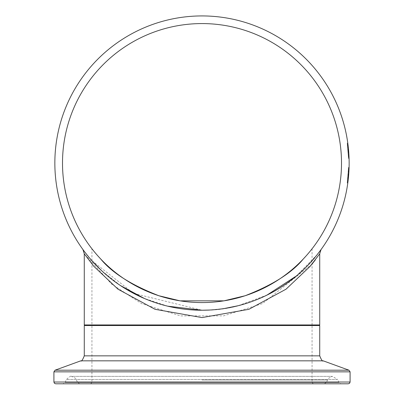 <?xml version="1.0" encoding="UTF-8"?>
<svg xmlns="http://www.w3.org/2000/svg" width="404" height="404" viewBox="0 0 404 404"><rect width="100%" height="100%" fill="white"/><g stroke="black" fill="none" stroke-linecap="round" stroke-linejoin="round"><path stroke-width="0.3" stroke-dasharray="2.02 1.52" d="M349.011 156.691L348.051 145.137L347.46 145.137A146.561 146.561 0 0 0 347.238 143.43A146.561 146.561 0 0 1 347.506 145.516L348.364 155.474A146.561 146.561 0 0 1 348.46 157.575L347.46 145.137A146.561 146.561 0 0 0 347.238 143.43L347.91 149.283A146.561 146.561 0 0 0 347.238 143.43A146.561 146.561 0 0 1 348.48 158.146L347.238 143.43L348.41 156.414A146.561 146.561 0 0 1 348.48 158.146A146.561 146.561 0 0 0 348.389 155.939L348.41 156.454A146.561 146.561 0 0 0 348.056 150.919L347.238 143.43L348.48 158.146L347.238 143.43A146.561 146.561 0 0 1 348.48 158.146L347.238 143.43L347.915 149.308A146.561 146.561 0 0 0 347.238 143.43A146.561 146.561 0 0 1 347.506 145.516L348.364 155.474A146.561 146.561 0 0 1 348.46 157.575L347.354 144.314A146.561 146.561 0 0 1 347.652 146.768L348.455 157.454A146.561 146.561 0 0 0 348.344 155.116L347.354 144.314A146.561 146.561 0 0 1 347.652 146.768L348.455 157.454A146.561 146.561 0 0 0 348.344 155.116L347.46 145.137L348.051 145.137A147.152 147.152 0 0 0 347.834 143.43A147.152 147.152 0 0 1 348.102 145.516L347.506 145.516L348.102 145.516L348.682 151.318M349.046 157.575A147.152 147.152 0 0 0 348.955 155.474L348.364 155.474L348.955 155.474L348.995 156.282L348.405 156.282L348.995 156.282L349.016 156.752L348.995 156.282L349.016 156.752L348.425 156.752L349.016 156.752L348.955 155.474L348.364 155.474L348.955 155.474A147.152 147.152 0 0 1 349.046 157.575L348.46 157.575L349.046 157.575L349.076 158.454L348.49 158.454L349.076 158.454M349.011 156.717L348.425 156.717L349.011 156.717L348.692 151.47L348.102 151.47L348.692 151.47L348.47 148.95L347.879 148.95L348.47 148.95L348.051 145.137A147.152 147.152 0 0 0 347.834 143.43L347.238 143.43A146.561 146.561 0 0 1 347.591 146.243A146.561 146.561 0 0 0 347.238 143.43L348.48 158.146A146.561 146.561 0 0 0 348.096 151.384L348.48 158.146A146.561 146.561 0 0 0 348.177 152.495L348.026 150.561A146.561 146.561 0 0 1 348.48 158.146L347.238 143.43L347.834 143.43L347.238 143.43L347.834 143.43L348.5 149.283L347.91 149.283L348.5 149.283A147.152 147.152 0 0 0 347.834 143.43L347.238 143.43L347.834 143.43A147.152 147.152 0 0 1 349.066 158.146L348.48 158.146L348.172 152.384L348.48 158.146L349.066 158.146L349.041 157.368L347.834 143.43L349 156.414L348.41 156.414L349 156.414A147.152 147.152 0 0 1 349.066 158.146L348.48 158.146L349.066 158.146A147.152 147.152 0 0 0 348.975 155.939L349 156.454L348.41 156.454L349 156.454A147.152 147.152 0 0 0 348.647 150.919L348.056 150.919L348.647 150.919L348.778 152.641M348.995 169.842L348.97 170.367A147.152 147.152 0 0 0 349.056 168.337L349.076 167.716L348.49 167.716L348.495 167.407L348.152 174.003A146.561 146.561 0 0 0 348.228 172.988L348.379 170.367A146.561 146.561 0 0 0 348.465 168.337L348.152 174.003A146.561 146.561 0 0 0 348.228 172.988L348.379 170.367A146.561 146.561 0 0 0 348.465 168.337L348.46 168.539A146.561 146.561 0 0 1 348.349 170.998L347.374 181.684A146.561 146.561 0 0 0 347.657 179.346L348.5 167.397L348.152 174.003A146.561 146.561 0 0 0 348.228 172.988L348.379 170.367A146.561 146.561 0 0 0 348.465 168.337L348.49 167.716L349.076 167.716L349.086 167.407L348.495 167.407L349.086 167.407L348.809 173.119L348.283 179.012L347.692 179.012L348.091 174.826A146.561 146.561 0 0 0 348.49 167.66A146.561 146.561 0 0 1 347.198 183.027A146.561 146.561 0 0 0 348.49 167.66L347.243 182.684L348.43 169.352L347.243 182.684L347.93 176.649A146.561 146.561 0 0 0 348.016 175.695L348.49 167.66A146.561 146.561 0 0 1 347.283 182.371L348.001 175.912A146.561 146.561 0 0 0 348.006 175.836L348.49 167.66A146.561 146.561 0 0 1 347.728 178.699A146.561 146.561 0 0 0 348.293 171.902L348.425 169.422A146.561 146.561 0 0 0 348.485 167.751L348.344 171.043A146.561 146.561 0 0 1 347.349 181.871A146.561 146.561 0 0 0 347.728 178.699L347.733 178.639A146.561 146.561 0 0 0 347.925 176.71L348.036 175.493A146.561 146.561 0 0 0 348.49 167.66A146.561 146.561 0 0 1 347.728 178.699A146.561 146.561 0 0 0 347.894 177.053L347.728 178.699A146.561 146.561 0 0 0 348.49 167.66A146.561 146.561 0 0 1 347.728 178.699A146.561 146.561 0 0 0 347.854 177.472L347.692 179.012L348.283 179.012L348.415 177.78L347.824 177.78L348.415 177.78L348.743 174.003A147.152 147.152 0 0 0 348.814 172.988L348.228 172.988L348.814 172.988L349.031 169.029L348.44 169.029L349.031 169.029L349.011 169.518L348.42 169.518L349.011 169.518L348.97 170.367L348.379 170.367L348.97 170.367A147.152 147.152 0 0 0 349.056 168.337L348.465 168.337L349.056 168.337L349.086 167.407L349.036 168.907M348.566 176.174L348.713 174.407L348.122 174.407L347.935 176.624L348.122 174.407L348.713 174.407L348.526 176.624L348.713 174.407L348.526 176.624L347.935 176.614L348.526 176.624L348.445 177.482L347.854 177.482L348.445 177.472L348.405 177.866L347.814 177.866L347.46 180.992L348.076 175.018L347.405 181.441L347.814 177.866M348.253 179.315L348.667 175.018L348.455 177.386L347.874 177.245L348.001 175.912A146.561 146.561 0 0 0 348.49 167.66A146.561 146.561 0 0 1 348.157 173.952L347.874 177.245M347.854 182.558L348.521 176.649A147.152 147.152 0 0 0 348.607 175.695L349.081 167.66A147.152 147.152 0 0 1 347.794 183.027A147.152 147.152 0 0 0 349.081 167.66A147.152 147.152 0 0 1 348.319 178.699A147.152 147.152 0 0 0 348.485 177.053L348.319 178.699A147.152 147.152 0 0 0 348.475 177.164A147.152 147.152 0 0 1 347.945 181.871A147.152 147.152 0 0 0 348.445 177.472L347.854 177.482L348.445 177.472L348.526 176.624L347.935 176.624L348.526 176.614L348.713 174.407L348.122 174.407L348.692 174.669M349.031 168.978L348.935 171.043A147.152 147.152 0 0 1 348.475 177.164A147.152 147.152 0 0 0 348.884 171.902L348.743 174.003A147.152 147.152 0 0 0 348.814 172.988L348.228 172.988L348.814 172.988L349.031 169.029L348.44 169.029M348.465 168.337L349.056 168.337A147.152 147.152 0 0 1 348.97 170.367L348.379 170.367L348.975 170.271M348.475 177.179L348.591 175.912L348.001 175.912L348.591 175.912A147.152 147.152 0 0 0 348.596 175.836L348.006 175.836M347.96 181.765L347.374 181.684M347.47 180.942L348.061 180.926L347.844 182.633L347.248 182.633M347.859 182.527L347.894 182.26M347.97 181.684A147.152 147.152 0 0 0 348.248 179.346L347.657 179.346L348.243 179.396M349.066 168.044L348.076 180.83M349.071 167.912L349.086 167.397L348.5 167.397L349.086 167.407L349.051 168.539A147.152 147.152 0 0 1 348.935 170.998L348.349 170.998L348.935 170.998L349.026 169.089L348.44 169.089M348.374 178.174L348.965 170.422M348.5 176.907L348.601 175.765L348.011 175.765M348.399 169.948L348.096 174.765A146.561 146.561 0 0 0 348.43 169.327L348.399 169.948L348.99 169.948L349.016 169.327A147.152 147.152 0 0 1 348.687 174.765L348.758 173.786L348.708 174.467L348.117 174.467M348.945 170.826L348.849 172.513M348.809 173.099L348.591 175.897M349.026 169.089L348.985 170.064L349.031 169.044L348.44 169.044L348.076 175.018L348.44 169.044M349.071 167.887L349.051 168.539L348.46 168.539M347.794 183.027L347.198 183.027L347.869 177.306L347.198 183.027L347.794 183.027L348.46 177.306L347.869 177.306L348.46 177.306L347.794 183.027L347.198 183.027L347.794 183.027M348.445 168.958L349.031 168.958L348.642 175.291L349.081 167.66L348.49 167.66L349.081 167.66L349 169.771L348.41 169.771M347.642 179.462L348.238 179.442L348.001 181.441L348.627 175.493A147.152 147.152 0 0 0 349.081 167.66A147.152 147.152 0 0 1 348.319 178.699L347.728 178.699L348.324 178.639A147.152 147.152 0 0 0 348.516 176.71L347.92 176.79M348.475 177.164L347.884 177.164L348.475 177.164L347.884 177.164L348.475 177.164L348.682 174.826A147.152 147.152 0 0 0 349.081 167.66L348.49 167.66L349.081 167.66A147.152 147.152 0 0 1 347.879 182.371L347.283 182.371L347.879 182.371M349 169.756L348.41 169.756M349.031 169.044L348.44 169.064M349.031 169.064L349.016 169.422L348.425 169.422L349.016 169.422A147.152 147.152 0 0 0 349.076 167.751L348.485 167.751M349.076 167.751L349.086 167.443L348.495 167.443M347.945 181.871L347.349 181.871L347.945 181.871M349.086 167.443L349.076 167.781M348.091 180.694L347.501 180.694L348.076 180.82M349 169.771L349.086 167.347L348.5 167.347L349.086 167.347L349.041 168.751M349.056 168.337L349.086 167.413L349.076 167.716L348.49 167.716M347.839 182.684L347.243 182.684L347.839 182.684M348.662 175.058L348.384 178.063M348.213 179.679L348.182 179.942M348.056 180.992L347.46 180.992M348.369 178.209L348.591 175.912A147.152 147.152 0 0 0 349.081 167.66L348.49 167.66L349.081 167.66A147.152 147.152 0 0 1 348.319 178.699L347.728 178.699L348.319 178.699A147.152 147.152 0 0 0 349.081 167.66A147.152 147.152 0 0 1 348.748 173.952L348.157 173.952M349.026 169.14L348.975 170.215M348.319 171.543L348.904 171.543L348.804 173.144M348.389 178.033L347.799 178.033M348.521 176.674L347.93 176.674M348.001 181.441L347.405 181.441M348.485 177.068L347.975 181.623L347.384 181.623M348.405 177.866L348.329 178.593M348.955 170.639L348.364 170.639M347.99 175.993L348.581 175.993L348.642 175.316L348.051 175.291M347.975 181.623L347.364 181.775M347.91 182.133L347.874 182.416M348.586 175.967L347.995 175.967M348.854 172.392L348.263 172.392M349.036 168.882L348.713 174.407L348.122 174.407M348.521 176.649L347.93 176.649L348.521 176.649M348.92 171.296L348.329 171.296M347.541 180.32L347.496 180.704A146.561 146.561 0 0 0 347.955 176.397L347.541 180.32L348.137 180.32M348.091 180.704L347.496 180.704L348.091 180.704A147.152 147.152 0 0 0 348.546 176.397L348.495 176.932M348.546 176.397L347.955 176.397L348.546 176.397M347.824 177.78L348.415 177.78L348.213 179.644M349.016 169.327L348.43 169.327L349.016 169.327M348.99 169.948L349.031 169.029M348.95 170.776L348.925 171.23M348.915 171.422L348.884 171.912L348.293 171.902M348.687 174.765L348.096 174.765L348.687 174.765M348.859 172.321L348.809 173.119L348.218 173.119M348.718 174.382L348.127 174.382M347.955 181.775L348.278 179.058L347.687 179.058M348.596 175.836L348.869 172.18L348.278 172.18L348.869 172.18M349.041 168.801L348.45 168.852M348.324 178.639L347.733 178.639M348.485 177.053L347.894 177.053M348.627 175.493L348.036 175.493M347.869 182.467A147.152 147.152 0 0 0 348.112 180.537L347.516 180.537A146.561 146.561 0 0 1 347.273 182.467A146.561 146.561 0 0 0 347.516 180.537L348.112 180.537A147.152 147.152 0 0 1 347.869 182.467L347.273 182.467L347.869 182.467M348.526 176.614L347.935 176.614L348.526 176.624M348.697 174.604L348.627 175.503M348.415 177.78L348.743 174.003A147.152 147.152 0 0 0 348.814 172.988L348.228 172.988L348.814 172.988L348.93 171.139M349.011 169.518L348.42 169.518M348.283 179.012L347.692 179.012L348.299 178.901M348.511 176.79L348.435 177.583M347.95 144.314L347.354 144.314L347.95 144.314A147.152 147.152 0 0 1 348.243 146.768L347.652 146.768L348.243 146.768A147.152 147.152 0 0 0 347.95 144.314L347.799 143.167L347.203 143.167L347.799 143.167L347.95 144.314M348.021 144.859L347.425 144.859L348.021 144.859L348.475 149.015L348.304 147.319L347.713 147.319L348.304 147.319L348.021 144.859M348.001 150.238L348.591 150.238L348.521 149.45L348.591 150.238L348.001 150.238L348.591 150.238L348.697 151.54L348.107 151.54L348.697 151.54L348.99 156.202M349.076 158.408L348.485 158.408L349.076 158.408M349.021 156.893L349.061 158.009L349.021 156.893M347.884 143.829L347.834 143.435L347.884 143.829M348.339 147.627L347.975 144.506L347.379 144.506L347.975 144.506L348.339 147.627L347.743 147.627L348.339 147.627L348.682 151.338L348.339 147.627M348.743 152.111L348.682 151.338L348.091 151.338L348.682 151.338L348.743 152.111L348.152 152.111L348.743 152.111L348.894 154.399L348.743 152.111M348.935 155.116L348.344 155.116L348.935 155.116A147.152 147.152 0 0 1 349.041 157.454L348.455 157.454L349.041 157.454A147.152 147.152 0 0 0 348.935 155.116M348.879 154.182L349.011 156.686M349.071 158.216L348.48 158.146L349.066 158.146L348.152 145.945L347.556 145.945L348.152 145.945L349.066 158.146L348.48 158.146L349.066 158.146L348.132 145.804L347.541 145.804L348.132 145.804L349.066 158.146L348.48 158.146L349.066 158.146L347.834 143.43L347.238 143.43L347.834 143.43L349.066 158.146L347.834 143.43L347.238 143.43L347.834 143.43L348.96 155.641L347.834 143.43L347.238 143.43L347.834 143.43L347.238 143.43L347.834 143.43L348.96 155.641L348.374 155.641L348.96 155.641L347.834 143.43L347.238 143.43L347.834 143.43L349.066 158.146L348.48 158.146L349.066 158.146L348.48 158.146L349.066 158.146L348.132 145.804L349.066 158.146L348.48 158.146L349.066 158.146L348.152 145.945L349.066 158.146L348.48 158.146L349.066 158.146A147.152 147.152 0 0 0 348.687 151.384L348.096 151.384M348.319 178.699L347.728 178.699M347.955 176.422L348.546 176.422L348.465 177.245M349.081 167.66L348.49 167.66L349.081 167.66M348.379 178.103L348.455 177.346M348.551 149.833L347.96 149.833M348.783 152.707L348.98 155.949L348.389 155.949L348.975 155.939L347.834 143.43A147.152 147.152 0 0 1 349.066 158.146L348.48 158.146L349.066 158.146L348.702 151.576L348.112 151.576M348.708 151.682L348.117 151.682M348.692 151.45L348.783 152.672M348.99 156.181L349.006 156.59M348.702 151.576L347.834 143.43L347.238 143.43L347.834 143.43L348.506 149.308A147.152 147.152 0 0 0 347.834 143.43L347.238 143.43L347.834 143.43A147.152 147.152 0 0 1 348.102 145.516M348.506 149.308L347.915 149.308L348.506 149.298L347.834 143.43L347.238 143.43L347.834 143.43A147.152 147.152 0 0 1 348.182 146.243A147.152 147.152 0 0 0 347.834 143.43L347.238 143.43L347.834 143.43L348.506 149.298L347.98 144.561L347.389 144.561L347.198 143.122L347.309 143.955A146.561 146.561 0 0 1 347.566 146.041L347.389 144.561M348.687 151.384L349.066 158.146L348.48 158.146L349.066 158.146A147.152 147.152 0 0 0 349 156.414L348.41 156.414L349 156.414A147.152 147.152 0 0 0 348.768 152.495L348.177 152.495M348.591 150.273L348.001 150.273M348.637 150.763A147.152 147.152 0 0 0 348.475 148.975L347.884 148.975A146.561 146.561 0 0 1 348.046 150.763A146.561 146.561 0 0 0 347.884 148.975L348.475 148.975A147.152 147.152 0 0 1 348.637 150.763L348.046 150.763L348.637 150.763M349.006 156.505L348.894 154.414L348.304 154.414L348.894 154.414M348.48 149.061L347.889 149.061L348.48 149.061L348.95 155.373M348.182 146.243L347.591 146.243L348.182 146.243M348.647 150.919L348.056 150.919M349.066 158.146L348.48 158.146L349.066 158.146L348.48 158.146L349.066 158.146L347.834 143.43L349.066 158.146A147.152 147.152 0 0 0 348.617 150.561L348.026 150.561M348.768 152.495L348.187 152.576M348.773 152.576L348.389 148.106L347.794 148.106L348.389 148.117L348.314 147.409M347.309 143.955L347.905 143.955A147.152 147.152 0 0 1 348.162 146.041L348.016 144.824L348.122 145.718L347.531 145.718M348.122 145.718L348.228 146.647M348.016 144.824L347.42 144.824M348.066 145.253L347.475 145.253M348.162 146.041L347.566 146.041L348.162 146.041M347.794 143.122L347.198 143.122M348.647 150.894L348.056 150.894M347.834 143.43L347.238 143.43L347.834 143.43M348.763 152.384L348.172 152.384M348.637 150.798L348.046 150.798M91.93 324.942L319.13 324.942L91.344 324.942L312.656 324.942L91.93 324.942L91.93 260.737L133.714 293.42L202 310.221A147.152 147.152 0 0 1 74.563 89.501A147.152 147.152 0 0 1 329.437 89.501A147.152 147.152 0 0 1 202 310.227C261.161 311.348 305.793 271.609 317.983 253.631M167.721 306.176L144.329 298.45M120.407 285.532L101.369 270.433M91.461 260.206L84.158 251.202M82.951 249.566L91.738 260.519M317.11 254.742L296.455 275.907M266.918 295.132L238.082 305.732M224.25 308.535L209.388 310.04M320.791 249.919L321.286 249.238M202 383.8L341.097 383.8L338.981 382.477L65.019 382.477L338.981 382.477L337.527 379.492L66.473 379.492L337.527 379.492L332.553 376.382L71.447 376.382C71.195 375.584 69.538 376.619 66.473 379.492L65.019 382.477L62.903 383.8M348.329 383.8L55.671 383.8M319.721 324.942L84.279 324.942M319.721 253.773L315.272 259.969M312.07 264.049L262.565 303.55L223.659 315.857L180.568 315.893L141.632 303.641L111.751 284.229L84.279 253.778M312.07 324.942L312.07 248.778L305.873 256.192L312.07 248.778M98.127 256.192L91.93 248.778L98.127 256.192M62.504 163.075A139.496 139.496 0 0 0 271.751 283.886A139.496 139.496 0 0 0 271.751 42.263A139.496 139.496 0 0 0 62.504 163.075M348.985 156.156L348.399 156.156L348.985 156.156M348.889 154.308L348.299 154.308L348.889 154.308M348.743 174.003L348.152 174.003M348.324 178.629L347.733 178.629M348.551 176.341L347.96 176.341M348.622 175.563L348.031 175.563M348.889 171.857L348.299 171.857M349.041 168.731L348.455 168.731M348.349 178.427L347.753 178.427M348.758 173.801L348.167 173.801M348.935 171.043L348.344 171.043M348.667 175.018L348.076 175.018L348.667 175.018M349.016 169.352L348.43 169.352L349.016 169.352M348.248 179.366L347.652 179.366M348.723 174.265L348.132 174.265M348.218 179.629L347.622 179.629M348.258 179.275L347.662 179.275M348.43 177.629L347.839 177.629M348.899 171.7L348.309 171.7M348.607 175.695L348.016 175.695M348.5 176.886L347.91 176.886M348.309 178.785L347.718 178.785M348.874 172.094L348.283 172.094M348.531 149.571L347.94 149.571L348.531 149.571M348.884 154.197L348.293 154.197L348.884 154.197M348.682 174.826L348.091 174.826M348.879 154.151L348.288 154.151M349.041 157.368L348.45 157.368M348.869 153.995L348.278 153.995M348.708 151.657L348.117 151.657M202 325.528L312.07 325.528L202 325.528M202 382.033L312.07 382.033L202 382.033M319.721 325.528L84.279 325.528M84.279 355.853L319.721 355.853M53.909 382.033L350.091 382.033M350.091 371.852L53.909 371.852M55.07 370.19L348.93 370.19M323.205 360.828L80.795 360.828M202 382.25L77.457 382.25L202 382.25M202 380.023L327.351 380.023L202 380.023M90.168 383.8L91.425 383.275L91.93 382.033L91.93 325.528L91.344 324.942M313.832 383.8L312.575 383.275L312.07 382.033L312.07 325.528L312.656 324.942M324.331 383.8L326.543 382.25L328.28 378.402L332.553 376.382L71.447 376.382L75.72 378.402L77.457 382.25L79.669 383.8M321.054 249.556L320.544 250.258M91.93 260.737L91.93 248.778"/><path stroke-width="0.61" d="M349.016 156.752L348.682 151.318M349.066 158.146L349.076 158.454M349.036 157.328L348.894 154.414M348.102 145.516L348.48 149.061M348.748 173.952L348.324 178.639M348.783 173.437L349.026 169.14M347.844 182.633L347.97 181.684M348.243 179.396L348.117 180.477M348.061 180.936L348.107 180.583M348.5 176.907L348.374 178.174M348.708 174.467L348.601 175.765M348.849 172.513L348.809 173.099M348.975 170.271L348.95 170.776M349.076 167.781L349.061 168.155M349.056 168.286L349.031 168.978M349.036 168.907L349.051 168.539M347.92 182.068L348.091 180.694M348.076 180.82L347.935 181.946M348.809 173.119L348.662 175.058M348.384 178.063L348.253 179.315M348.278 179.058L348.213 179.679M348.182 179.942L348.132 180.361M348.869 172.17L348.945 170.826M348.975 170.215L348.904 171.548M348.591 175.897L348.485 177.068M348.329 178.593L348.238 179.442M348.965 170.422L348.995 169.842M348.581 175.993L348.536 176.533M348.692 174.669L348.642 175.275M348.213 179.644L348.091 180.704M348.884 171.912L348.859 172.321M348.612 175.639L348.566 176.174M348.93 171.139L349.031 169.029M348.435 177.583L348.299 178.901M348.233 146.657L348.314 147.409M349 156.454L348.99 156.181M347.884 143.829L347.95 144.314M348.551 176.336L348.591 175.912M348.283 179.012L348.379 178.103M348.506 149.308L348.697 151.54M348.783 152.672L348.879 154.182M349.006 156.59L349.036 157.232M348.95 155.373L348.985 156.156M348.591 150.238L348.617 150.561M348.016 144.824L348.081 145.354M347.98 144.561L347.905 143.955M209.388 310.04L202 310.227A147.152 147.152 0 0 1 74.563 89.501A147.152 147.152 0 0 1 329.437 89.501A147.152 147.152 0 0 1 202 310.227L167.721 306.176M144.329 298.45L120.407 285.532M101.369 270.433L91.461 260.206M84.158 251.202L83.052 249.702M320.983 249.657L317.11 254.742M296.455 275.907L266.918 295.132M238.082 305.732L224.25 308.535M317.983 253.631L320.791 249.919M202 383.8L348.329 383.8L349.586 383.275L350.091 382.033L53.909 382.033L54.414 383.275L55.671 383.8L341.097 383.8M320.049 250.94L321.023 249.596L319.721 253.773L310.317 266.155L286.042 289.178L248.925 309.307L202 317.584L155.07 309.312L118.003 289.198L93.667 266.15L84.274 253.778L84.279 324.942L319.721 324.942L319.721 253.793M315.272 259.969L312.07 264.049M305.873 256.192L303.318 258.964L305.873 256.192M303.298 258.984C291.986 272.816 272.594 285.072 245.122 295.743L223.973 300.834L180.027 300.834L158.883 295.743C131.406 285.072 112.014 272.816 100.702 258.984C112.014 272.816 131.406 285.072 158.878 295.743L180.027 300.834L223.973 300.834L245.117 295.743C272.594 285.072 291.986 272.816 303.298 258.984M100.682 258.964L98.127 256.192L100.682 258.964M62.504 163.075A139.496 139.496 0 0 1 271.751 42.263A139.496 139.496 0 0 1 271.751 283.886A139.496 139.496 0 0 1 62.504 163.075M53.909 382.033L53.909 371.852L350.091 371.852L348.93 370.19L55.07 370.19L80.795 360.828L323.205 360.828C322.599 361.721 321.438 360.065 319.721 355.853L84.279 355.853L84.279 325.528L319.721 325.528L319.13 324.942M84.279 325.528L84.87 324.942M319.721 355.853L319.721 325.528M350.091 382.033L350.091 371.852M53.909 371.852L55.07 370.19M323.205 360.828L348.93 370.19M80.795 360.828C81.401 361.721 82.562 360.065 84.279 355.853M84.274 253.778L82.931 249.536M321.286 249.238L321.054 249.556M320.544 250.258L319.872 251.177M319.953 251.066L320.301 250.591"/></g></svg>

